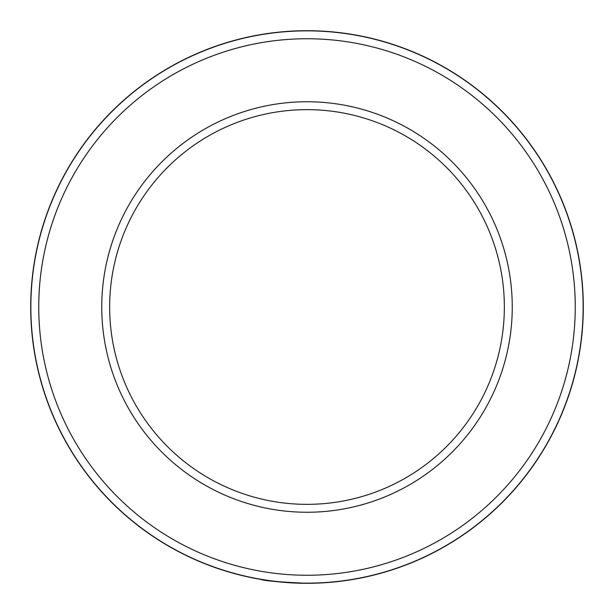 <?xml version="1.0" encoding="UTF-8"?>
<svg xmlns="http://www.w3.org/2000/svg" width="614" height="614" viewBox="0 0 614 614"><rect width="100%" height="100%" fill="white"/><g stroke="black" fill="none" stroke-linecap="round" stroke-linejoin="round"><path stroke-width="0.92" d="M307 575.249A268.249 268.249 0 0 0 575.249 307A268.249 268.249 0 0 0 307 38.751A268.249 268.249 0 0 0 38.751 307A268.249 268.249 0 0 0 307 575.249M307 30.861A276.139 276.139 0 0 1 583.139 307A276.139 276.139 0 0 1 307 583.139A276.139 276.139 0 0 1 30.861 307A276.139 276.139 0 0 1 307 30.861M307 512.253A205.253 205.253 0 0 1 101.747 307A205.253 205.253 0 0 1 307 101.747A205.253 205.253 0 0 1 512.253 307A205.253 205.253 0 0 1 307 512.253M307 109.645A197.355 197.355 0 0 0 109.645 307A197.355 197.355 0 0 0 307 504.355A197.355 197.355 0 0 0 504.355 307A197.355 197.355 0 0 0 307 109.645M315.773 583.162L307 583.3C279.032 582.018 263.659 580.729 260.873 579.424M342.213 581.044L349.22 580.053M349.351 580.038L351.761 579.647M300.637 583.223L285.38 582.456M278.933 581.872L273.376 581.243M264.388 579.992L249.514 577.252M311.996 583.254L314.775 583.193M338.636 581.481L348.338 580.192M307 30.7A276.3 276.3 0 0 1 583.3 307A276.3 276.3 0 0 1 307 583.3A276.3 276.3 0 0 1 30.7 307A276.3 276.3 0 0 1 307 30.7"/></g></svg>
